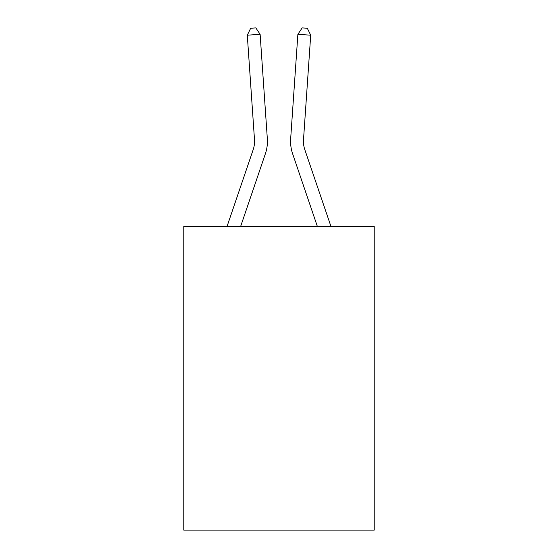 <?xml version="1.0" encoding="UTF-8"?>
<svg xmlns="http://www.w3.org/2000/svg" width="558" height="558" viewBox="0 0 558 558"><rect width="100%" height="100%" fill="white"/><g stroke="black" fill="none" stroke-linecap="round" stroke-linejoin="round"><path stroke-width="0.84" d="M374.223 226.415L374.223 530.1L183.777 530.1L183.777 226.415L374.223 226.415M267.331 138.733L260.126 34.31L267.331 138.733A38.607 38.607 0 0 1 265.357 153.827L240.644 226.415M330.95 226.415L304.821 149.684A25.738 25.738 0 0 1 303.51 139.619L310.708 35.196L297.874 34.31L290.669 138.733A38.607 38.607 0 0 0 292.643 153.827L317.356 226.415M310.708 35.196L307.319 28.256L302.185 27.9L297.874 34.31L290.669 138.733M304.821 149.684A25.738 25.738 0 0 1 303.51 139.619A25.738 25.738 0 0 0 304.821 149.684A25.738 25.738 0 0 1 303.51 139.619A25.738 25.738 0 0 0 304.821 149.684A25.738 25.738 0 0 1 303.51 139.619A25.738 25.738 0 0 0 304.821 149.684A25.738 25.738 0 0 1 303.51 139.619A25.738 25.738 0 0 0 304.821 149.684A25.738 25.738 0 0 1 303.51 139.619A25.738 25.738 0 0 0 304.821 149.684A25.738 25.738 0 0 1 303.51 139.619A25.738 25.738 0 0 0 304.821 149.684A25.738 25.738 0 0 1 303.51 139.619A25.738 25.738 0 0 0 304.821 149.684A25.738 25.738 0 0 1 303.51 139.619M227.05 226.415L253.179 149.684A25.738 25.738 0 0 0 254.49 139.619L247.292 35.196L250.681 28.256L255.815 27.9L260.126 34.31L247.292 35.196M253.179 149.684A25.738 25.738 0 0 0 254.49 139.619"/></g></svg>
